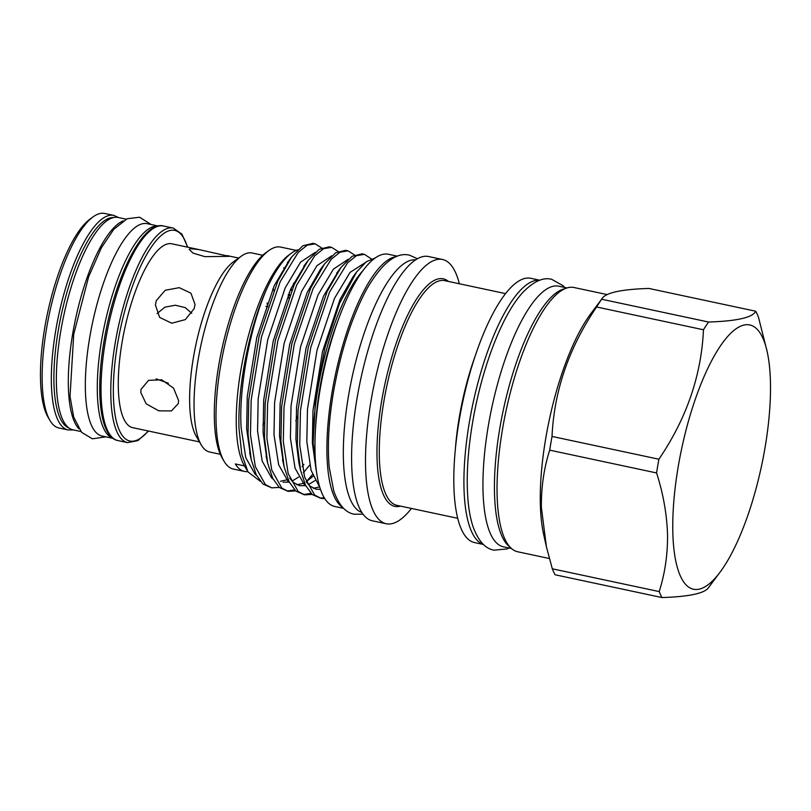 <?xml version="1.0" encoding="UTF-8"?>
<svg xmlns="http://www.w3.org/2000/svg" width="811" height="811" viewBox="0 0 811 811"><rect width="100%" height="100%" fill="white"/><g stroke="black" fill="none" stroke-linecap="round" stroke-linejoin="round"><path stroke-width="1.22" d="M126.171 219.193L118.234 217.5A108.552 32.825 102 0 0 60.663 331.669A108.552 32.825 102 0 0 72.97 429.83L80.907 431.523M123.242 220.856A108.552 32.825 102 0 0 72.625 334.213A108.552 32.825 102 0 0 78.91 428.806M567.061 287.956L558.88 286.212A133.217 40.286 102 0 0 488.232 426.322A133.217 40.286 102 0 0 503.337 546.796L511.508 548.54M565.166 288.645A133.217 40.286 102 0 0 499.728 428.766A133.217 40.286 102 0 0 510.068 547.131M397.4 256.175L388.439 254.269A128.929 38.979 102 0 0 382.873 254.36A128.929 38.979 102 0 0 321.653 381.048A128.929 38.979 102 0 0 334.679 506.449L343.641 508.365M396.133 256.671A128.929 38.979 102 0 0 394.825 256.915A128.929 38.979 102 0 0 334.973 376.78A128.929 38.979 102 0 0 342.688 507.392M223.968 461.074L222.072 457.799A110.519 33.423 -78 0 1 214.347 418.557A110.519 33.423 -78 0 1 265.775 252.768L268.846 250.558A113.479 34.315 102 0 0 216.04 420.777A113.479 34.315 102 0 0 223.968 461.074A113.479 34.315 102 0 0 233.396 469.072L244.435 471.424A113.479 34.315 102 0 0 247.811 471.596M293.45 283.374A110.519 33.423 -78 0 1 293.683 285.817M296.218 250.396L280.707 247.091A113.479 34.315 102 0 0 268.846 250.558M297.83 249.818A115.953 35.055 102 0 0 291.636 253.022L289.081 254.867A113.479 34.315 102 0 0 236.285 425.096A113.479 34.315 102 0 0 244.212 465.382L247.973 471.89L260.311 481.288M321.044 498.349L312.235 494.548L305.565 485.323L300.536 470.258L297.333 444.631L298.042 410.133L308.332 347.027L327.086 291.615L340.975 267.417L352.116 256.276L362.061 253.843L364.474 254.35L356.485 255.668L347.574 262.845L329.499 292.132L310.745 347.544L300.455 410.64L299.746 445.138L304.612 477.111L314.648 495.065L321.044 498.349L324.735 498.613M371.306 258.871L364.474 254.35M321.663 247.943L315.185 243.847L307.207 245.165L298.286 252.343L280.221 281.63L261.456 337.031L251.167 400.137L250.457 434.635L255.333 466.609L265.369 484.562L271.766 487.847L262.957 484.045L256.276 474.82L251.258 459.756L248.044 434.118L248.754 399.62L259.054 336.524L277.808 281.113L291.696 256.915L302.838 245.763L312.904 243.361M288.189 491.344L279.379 487.543L272.709 478.318L267.681 463.253L264.477 437.626L265.187 403.128L275.476 340.022L294.231 284.61L308.129 260.412L319.26 249.271L329.205 246.838L331.618 247.345L323.63 248.663L314.719 255.84L296.644 285.127L277.889 340.539L267.6 403.635L266.89 438.143L271.756 470.106L281.792 488.06L288.199 491.344L295.63 490.888M338.096 251.44L331.618 247.345M304.622 494.852L295.812 491.05L289.132 481.825L284.114 466.761L280.9 441.123L281.61 406.625L291.909 343.519L310.664 288.118L324.552 263.92L335.693 252.768L345.628 250.335L348.041 250.852L340.062 252.17L331.141 259.348L313.076 288.625L294.312 344.036L284.022 407.142L283.313 441.64L288.189 473.614L298.225 491.557L304.622 494.852L312.063 494.396M354.519 254.948L348.041 250.852M271.766 487.847L279.207 487.391M312.458 474.607L306.203 481.734L313.076 476.239M294.586 489.905L287.003 491.03M311.019 493.402L303.426 494.538M291.636 253.022A115.953 35.055 102 0 0 267.275 287.682C249.697 325.373 237.4 386.35 239.022 428.705L241.779 454.109L247.973 471.89M295.792 420.889A113.479 34.315 102 0 0 297.627 416.023M250.498 456.056L246.656 428.857L247.264 396.549L256.813 337.447L274.29 285.553L289.476 260.027M256.641 475.54L255.212 474.445L245.763 457.627L241.131 427.681C238.586 387.617 250.508 325.039 267.275 287.682M363.237 270.306A121.133 36.627 102 0 0 313.137 442.786L316.097 469.873L312.367 442.867L312.975 410.548L322.525 351.457L340.002 299.553L353.059 276.744L356.678 271.898L366.369 261.71L375.341 257.928M319.767 487.37L311.089 470.35L306.842 441.691L307.46 409.373L317.01 350.271L334.477 298.377L350.078 272.374L365.031 262.784M300.536 470.258L298.945 463.172L295.934 439.359L296.552 407.051L306.102 347.949L323.569 296.056L338.765 270.529M305.919 486.042L304.5 484.948L295.042 468.129L290.419 438.183L291.027 405.875L300.577 346.773L318.054 294.88L333.422 269.14L348.213 259.287M283.353 463.061L279.511 435.862L280.119 403.543L289.669 344.452L307.146 292.558L320.203 269.739L324.552 263.92M289.497 482.535L288.067 481.45L278.619 464.632L273.986 434.686L274.605 402.368L284.154 343.276L301.621 291.382L317 265.633L331.79 255.789M266.92 459.563L263.078 432.354L263.697 400.046L273.246 340.944L290.713 289.051L305.909 263.534M273.064 479.037L271.644 477.943L262.186 461.124L257.563 431.178L258.172 398.87L267.721 339.768L285.198 287.875L300.567 262.135L315.357 252.292M320.416 489.368L316.037 489.215L310.015 486.124L306.223 481.795M319.362 486.945L313.35 488.303M315.033 480.578L308.454 484.613M305.341 485.627L299.614 485.708L293.592 482.626L289.791 478.287M302.929 483.437L296.917 484.806M309.751 465.058L303.395 472.671M298.6 477.081L292.021 481.116M288.909 482.119L283.181 482.21M303.902 464.328L302.108 466.649M286.506 479.94L280.494 481.298M338.876 318.317A115.111 34.802 102 0 0 315.55 427.752M607.186 294.586L574.087 287.53A135.092 40.844 102 0 0 522.355 354.083A135.092 40.844 102 0 0 497.092 494.294A135.092 40.844 102 0 0 517.753 551.784L549.331 558.515M767.115 351.396A135.092 40.844 102 0 0 711.338 361.311A135.092 40.844 102 0 0 672.806 531.752A135.092 40.844 102 0 0 720.046 572.191A135.092 40.844 102 0 0 770.45 382.478A135.092 40.844 102 0 0 767.115 351.396L758.467 317.182A158.875 48.042 102 0 0 755.72 311.221C752.76 317.517 737.037 321.115 708.54 322.018L601.671 299.239L602.208 298.418L590.732 313.796A135.092 40.844 102 0 0 540.329 503.509A135.092 40.844 102 0 0 543.674 534.591L546.432 546.888L541.373 507.422C541.16 487.259 543.938 468.17 549.706 450.156L656.586 472.945C663.205 493.595 666.845 514.052 667.524 534.317C667.767 554.298 664.99 573.387 659.191 591.584A158.875 48.042 102 0 0 661.938 597.545C690.293 596.673 706.016 593.074 709.118 586.748M539.781 280.221L530.84 278.315A135.092 40.844 102 0 0 479.119 344.868A135.092 40.844 102 0 0 453.856 485.079A135.092 40.844 102 0 0 474.516 542.569L483.457 544.475M539.66 280.261A135.092 40.844 102 0 0 488.546 348.892A135.092 40.844 102 0 0 463.973 487.229A135.092 40.844 102 0 0 483.356 544.384M459.34 283.759A135.092 40.844 102 0 0 442.532 259.49A135.092 40.844 102 0 0 390.801 326.042A135.092 40.844 102 0 0 365.548 466.254A135.092 40.844 102 0 0 386.198 523.744A135.092 40.844 102 0 0 411.451 508.436M442.532 259.49L428.634 256.529A135.092 40.844 102 0 0 376.912 323.082A135.092 40.844 102 0 0 351.65 463.284A135.092 40.844 102 0 0 372.31 520.784L386.198 523.744M415.668 259.844A129.223 39.07 102 0 0 366.836 325.637A129.223 39.07 102 0 0 343.377 457.83A129.223 39.07 102 0 0 361.828 512.461M708.54 322.018A158.875 48.042 102 0 0 703.472 329.773C701.373 375.442 686.522 418.588 658.897 459.219L552.027 436.44A158.875 48.042 102 0 0 549.706 450.156M552.027 436.44C554.126 390.78 568.977 347.625 596.602 306.994L703.472 329.773M755.72 311.221L648.841 288.442C620.354 289.345 604.631 292.953 601.671 299.239A158.875 48.042 102 0 0 596.602 306.994M658.897 459.219A158.875 48.042 102 0 0 656.586 472.945M158.277 226.036L147.207 223.684A108.552 32.825 102 0 0 89.646 337.842A108.552 32.825 102 0 0 101.953 436.004L113.013 438.366M158.145 226.066A108.552 32.825 102 0 0 101.598 340.397A108.552 32.825 102 0 0 112.901 438.285M273.712 290.51A9.377 2.838 102 0 0 272.831 288.787M49.826 420.27L47.93 416.986A106.728 32.268 -78 0 1 44.696 327.999A106.728 32.268 -78 0 1 90.133 219.011L93.194 216.801A109.688 33.17 102 0 0 46.501 328.81A109.688 33.17 102 0 0 49.826 420.27A109.688 33.17 102 0 0 58.939 427.995L68.134 429.962A109.688 33.17 -78 0 1 55.695 330.766A109.688 33.17 -78 0 1 113.864 215.412L104.67 213.455A109.688 33.17 102 0 0 93.194 216.801M262.734 255.272L252.049 252.991A101.74 30.767 102 0 0 241.404 256.094A101.74 30.767 102 0 0 198.087 359.993A101.74 30.767 102 0 0 201.179 444.823A101.74 30.767 102 0 0 209.623 452.001L220.318 454.282M241.404 256.094L233.375 261.892A93.995 28.426 102 0 0 193.363 357.884A93.995 28.426 102 0 0 196.211 436.257L201.179 444.823M199.496 441.914L132.68 427.671A93.995 28.426 102 0 1 122.015 342.678A93.995 28.426 102 0 1 171.871 243.817L198.877 249.575L190.261 248.673L189.196 249.352L193.059 253.133L204.899 256.651L229.057 256.347L198.877 249.575M178.602 400.533L173.564 388.145L161.744 379.832L148.545 380.339L141.073 389.331L140.759 392.463L146.193 403.837L158.804 410.842L171.466 410.903L178.308 403.564L178.602 400.533M157.07 313.563L164.927 307.146L175.399 305.22L185.232 307.612L191.791 313.31M194.143 308.667L195.025 304.439L190.94 293.187L179.221 287.672L165.231 290.277L156.3 300.607L155.408 304.926L159.635 317.395L171.729 323.224L185.314 319.605L194.143 308.667M168.384 383.238L156.117 378.838M283.728 267.995A101.74 30.767 -78 0 1 284.073 268.806M267.164 302.949A9.377 2.838 102 0 0 267.812 306.325M284.225 268.532A99.763 30.169 102 0 0 283.85 267.802M659.191 591.584L552.311 568.805A158.875 48.042 102 0 0 555.069 574.766L661.938 597.545M552.311 568.805L546.432 546.888M313.137 442.786L315.672 396.569L325.049 347.341L339.586 303.294L356.678 271.898M324.258 497.842L319.858 498.035M244.516 465.909L235.322 463.953A113.479 34.315 102 0 0 244.435 471.424M291.169 288.067A93.995 28.426 -78 0 1 291.585 290.561M505.598 293.623L444.773 280.657A114.868 34.731 102 0 0 400.796 337.234A114.868 34.731 102 0 0 379.315 456.451A114.868 34.731 102 0 0 396.883 505.334L457.708 518.3M455.407 448.625A114.868 34.731 -78 0 1 475.084 356.303M400.543 506.115A116.328 35.177 -78 0 1 377.014 456.877A116.328 35.177 -78 0 1 401.749 328.475A116.328 35.177 -78 0 1 448.442 281.437M187.422 247.132A107.711 32.572 102 0 0 152.813 244.973A107.711 32.572 102 0 0 117.605 343.682A107.711 32.572 102 0 0 148.231 430.996M117.808 440.545L127.56 442.624A109.688 33.17 -78 0 1 115.132 343.438A109.688 33.17 -78 0 1 173.301 228.084L163.548 226.005A109.688 33.17 102 0 0 105.379 341.36A109.688 33.17 102 0 0 117.808 440.545C100.037 437.322 95.222 392.818 104.061 340.884C114.381 278.386 142.695 220.156 163.548 226.005M113.783 217.53A107.711 32.572 102 0 0 58.169 331.02A107.711 32.572 102 0 0 68.915 427.985M262.845 425.39A93.995 28.426 102 0 0 264.244 422.693M289.507 295.579A93.995 28.426 102 0 0 289.172 292.487M417.452 258.76L409.504 255.171C396.082 251.846 381.829 263.159 366.754 289.101C351.71 317.131 340.6 351.548 333.433 392.342C328.698 420.696 327.299 445.685 329.225 467.308L333.767 491C338.785 505.05 345.618 512.785 354.285 514.215L363.004 514.184M509.115 548.023L507.027 548.935L494.051 550.162C485.465 548.804 478.531 541.18 473.249 527.282C470.755 519.973 469.042 511.335 468.109 501.35C466.092 478.723 467.562 452.558 472.529 422.845C481.572 368.802 501.827 314.942 522.943 292.305C533.679 281.336 543.289 277.007 551.784 279.349L563.128 285.756L564.669 287.439M312.782 243.33L315.185 243.847M127.56 442.624L137.89 440.626L148.575 431.067M68.134 429.962L73.406 429.921M105.886 436.845L92.363 438.812L81.607 432.334L73.7 417.138L70.03 396.488L73.73 334.254L88.612 276.845L101.334 247.862L113.733 229.371L127.155 218.727L139.604 217.216L151.14 224.515M227.212 255.617L238.687 258.06M118.67 217.591L113.864 215.412M187.767 247.203L181.907 234.126L173.301 228.084M265.927 306.416L267.66 306.781M720.046 572.191L708.571 587.569M291.696 256.915L287.347 262.734M251.258 459.756L249.666 452.67M308.129 260.412L303.78 266.231M267.681 463.253L266.089 456.167M284.114 466.761L282.512 459.665M340.975 267.417L336.636 273.236M288.534 298.032L288.26 294.596"/></g></svg>
